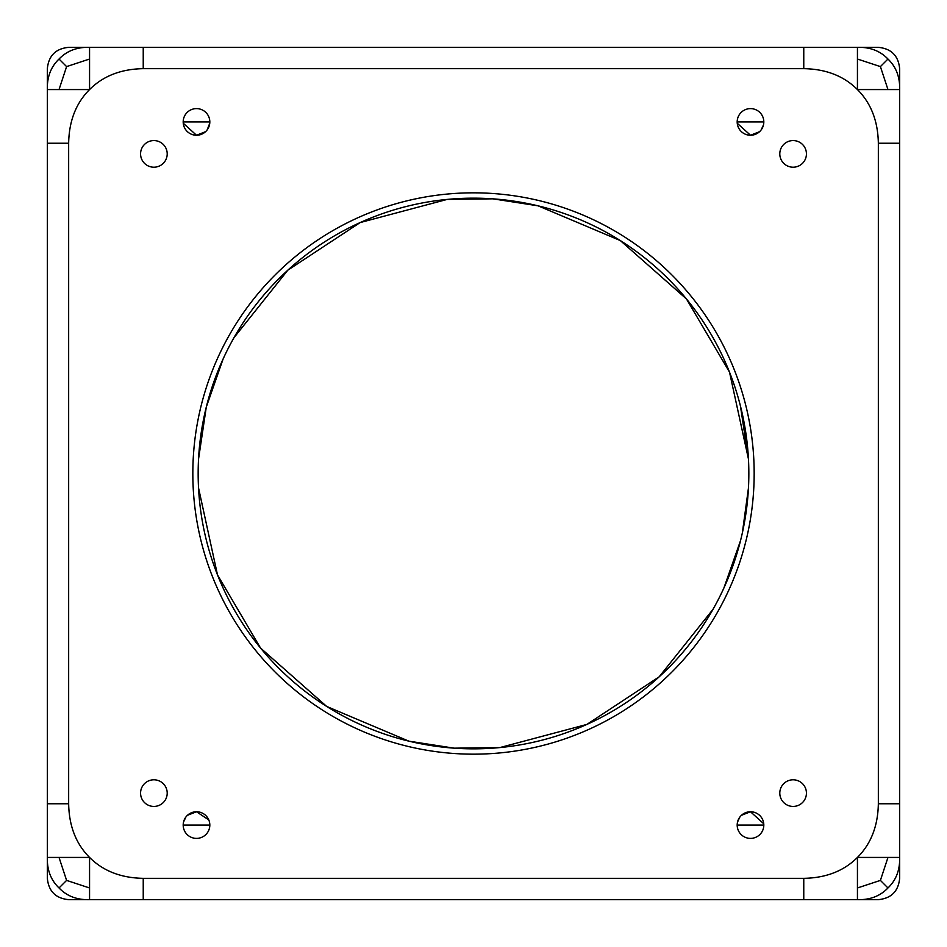 <?xml version="1.0" encoding="UTF-8"?>
<svg xmlns="http://www.w3.org/2000/svg" width="947" height="947" viewBox="0 0 947 947"><rect width="100%" height="100%" fill="white"/><g stroke="black" fill="none" stroke-linecap="round" stroke-linejoin="round"><path stroke-width="1.42" d="M899.65 89.563L899.65 68.657C898.383 55.719 891.281 48.617 878.343 47.35L857.437 47.35C869.95 46.983 880.13 50.866 887.966 59.034C896.134 66.87 900.017 77.05 899.65 89.563L857.437 89.563C870.991 103.128 877.964 121.015 878.343 143.234L899.65 143.234L899.65 89.563M878.343 143.234L878.343 803.766C877.964 825.985 870.991 843.872 857.437 857.437L887.966 857.437L880.402 880.402L887.966 887.966C880.13 896.134 869.95 900.017 857.437 899.65L878.343 899.65C891.281 898.383 898.383 891.281 899.65 878.343L899.65 143.234M763.483 124.897L761.151 129.917M759.553 131.692L750.498 135.243L737.251 123.252M750.498 135.243A13.317 13.317 0 0 0 763.815 121.926A13.317 13.317 0 0 0 750.498 108.609A13.317 13.317 0 0 0 737.18 121.926A13.317 13.317 0 0 0 750.498 135.243M737.18 121.926L763.815 121.926M750.498 838.391A13.317 13.317 0 0 0 763.815 825.074A13.317 13.317 0 0 0 750.498 811.757A13.317 13.317 0 0 0 737.18 825.074A13.317 13.317 0 0 0 750.498 838.391M196.503 838.391A13.317 13.317 0 0 0 209.82 825.074A13.317 13.317 0 0 0 196.503 811.757A13.317 13.317 0 0 0 183.185 825.074A13.317 13.317 0 0 0 196.503 838.391M473.5 754.167A280.667 280.667 0 0 0 754.167 473.5A280.667 280.667 0 0 0 473.5 192.833A280.667 280.667 0 0 0 192.833 473.5A280.667 280.667 0 0 0 473.5 754.167M153.888 806.43A13.317 13.317 0 0 0 167.205 793.113A13.317 13.317 0 0 0 153.888 779.795A13.317 13.317 0 0 0 140.57 793.113A13.317 13.317 0 0 0 153.888 806.43M793.113 806.43A13.317 13.317 0 0 0 806.43 793.113A13.317 13.317 0 0 0 793.113 779.795A13.317 13.317 0 0 0 779.795 793.113A13.317 13.317 0 0 0 793.113 806.43M793.113 167.205A13.317 13.317 0 0 0 806.43 153.888A13.317 13.317 0 0 0 793.113 140.57A13.317 13.317 0 0 0 779.795 153.888A13.317 13.317 0 0 0 793.113 167.205M153.888 167.205A13.317 13.317 0 0 0 167.205 153.888A13.317 13.317 0 0 0 153.888 140.57A13.317 13.317 0 0 0 140.57 153.888A13.317 13.317 0 0 0 153.888 167.205M205.558 131.692L196.503 135.243A13.317 13.317 0 0 0 209.82 121.926A13.317 13.317 0 0 0 196.503 108.609A13.317 13.317 0 0 0 183.185 121.926A13.317 13.317 0 0 0 196.503 135.243L183.256 123.252M803.766 878.343L803.766 899.65L857.437 899.65L857.437 857.437C843.872 870.991 825.985 877.964 803.766 878.343L143.234 878.343C121.015 877.964 103.128 870.991 89.563 857.437C76.009 843.872 69.036 825.985 68.657 803.766L47.35 803.766L47.35 857.437L89.563 857.437L89.563 887.966L66.598 880.402L59.034 857.437M68.657 803.766L68.657 143.234C69.036 121.015 76.009 103.128 89.563 89.563C103.128 76.009 121.015 69.036 143.234 68.657L803.766 68.657C825.985 69.036 843.872 76.009 857.437 89.563L857.437 59.034L880.402 66.598L887.966 59.034M741.442 815.308L750.498 811.757L763.744 823.748M763.815 825.074L737.18 825.074M187.447 815.308L196.503 811.757L208.79 819.924M209.476 822.091L209.749 823.748M209.82 825.074L183.185 825.074M713.008 609.323L659.171 676.821L586.856 724.431L499.827 747.585L454.11 748.166L408.867 741.158L326.668 706.426L260.52 648.02L217.49 574.876L198.539 487.942L198.16 473.5A275.34 275.34 0 0 1 473.5 198.16A275.34 275.34 0 0 1 748.84 473.5A275.34 275.34 0 0 1 473.5 748.84A275.34 275.34 0 0 1 198.16 473.5L198.539 459.058L206.28 407.103L223.137 358.901M209.749 123.24L207.156 129.917M183.185 121.926L209.82 121.926M233.992 337.677L287.829 270.179L360.144 222.569L447.173 199.415L492.89 198.834L538.133 205.842L620.332 240.574L686.48 298.98L729.51 372.124L748.461 459.058L748.461 487.942L742.318 533.125M740.554 540.571L723.863 588.099M183.517 822.103L185.849 817.083M737.512 822.103L739.844 817.083M47.35 829.335L47.35 756.89L47.35 829.335M59.034 89.563L66.598 66.598L89.563 59.034L89.563 89.563L47.35 89.563L47.35 803.766M68.657 143.234L47.35 143.234M66.598 66.598L59.034 59.034C66.87 50.866 77.05 46.983 89.563 47.35L89.563 59.034M857.437 59.034L857.437 47.35L68.657 47.35C55.719 48.617 48.617 55.719 47.35 68.657L47.35 89.563C46.983 77.05 50.866 66.87 59.034 59.034M59.034 887.966C50.866 880.13 46.983 869.95 47.35 857.437L47.35 878.343C48.617 891.281 55.719 898.383 68.657 899.65L89.563 899.65C77.05 900.017 66.87 896.134 59.034 887.966L66.598 880.402M89.563 887.966L89.563 899.65L143.234 899.65L143.234 878.343M880.402 880.402L857.437 887.966M887.966 857.437L899.65 857.437C900.017 869.95 896.134 880.13 887.966 887.966M818.149 899.65L128.851 899.65M878.343 803.766L899.65 803.766M887.966 89.563L880.402 66.598M143.234 47.35L143.234 68.657M803.766 68.657L803.766 47.35M853.306 899.65L867.689 899.65M79.311 899.65L93.694 899.65M748.461 487.942L748.461 459.058L740.424 405.896M740.637 540.252L740.447 540.997M723.165 589.602L722.892 590.194M697.809 633.188L697.229 634.005M422.255 744.034L419.793 743.561M369.744 728.551L368.572 728.065M323.389 704.331L322.513 703.751M198.539 459.058L198.539 487.942M206.363 406.748L206.553 406.003M223.835 357.398L224.108 356.806M249.191 313.812L249.771 312.995M524.745 202.966L527.207 203.439M577.256 218.449L578.428 218.935M623.611 242.669L624.487 243.249"/></g></svg>
